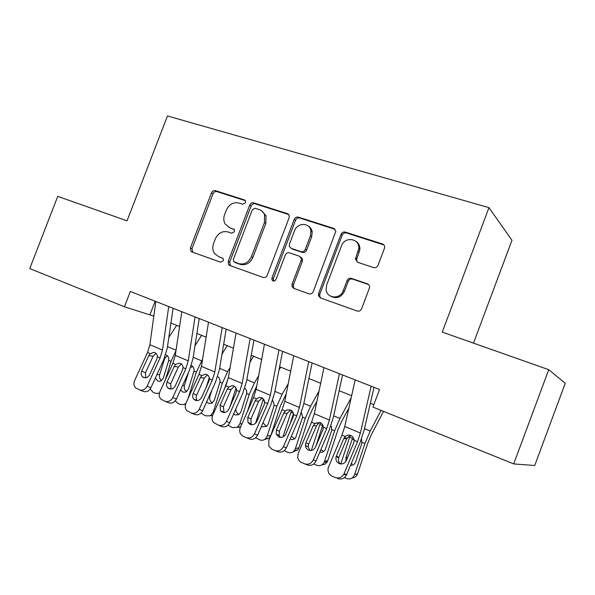 <?xml version="1.0" encoding="UTF-8"?>
<svg xmlns="http://www.w3.org/2000/svg" width="595" height="595" viewBox="0 0 595 595"><rect width="100%" height="100%" fill="white"/><g stroke="black" fill="none" stroke-linecap="round" stroke-linejoin="round"><path stroke-width="0.89" d="M245.519 202.709L245.512 200.932L244.404 199.913L215.353 190.645C213.65 190.311 212.37 191.04 211.493 192.839L190.393 247.914L190.861 251.239L191.873 251.93L220.596 262.202L223.356 260.707L223.132 258.483L218.491 256.497L214.691 253.693C212.616 250.711 212.237 247.312 213.568 243.496L215.345 238.848C218.157 233.032 222.337 230.719 227.892 231.924L231.678 233.21L234.445 231.686L234.348 229.692L229.551 227.573L225.111 223.928C223.564 221.132 223.385 218.06 224.575 214.728L226.345 210.095C229.157 204.271 233.352 201.921 238.93 203.036L242.745 204.263L245.519 202.709M373.578 267.579C375.594 268.025 377.081 267.259 378.048 265.288L384.586 247.914C384.898 245.988 384.206 244.679 382.496 243.965L345.308 232.102C343.36 231.7 341.917 232.466 340.98 234.393L318.57 293.506L318.385 295.477L320.378 297.887L357.156 311.036C359.157 311.527 360.644 310.783 361.604 308.812L369.525 287.727C369.77 285.845 369.071 284.559 367.427 283.845L351.444 278.378C349.466 277.932 348.001 278.683 347.056 280.632L343.248 290.68C340.295 299.649 326.722 298.668 326.105 289.557L326.692 284.893L341.471 245.891C344.721 235.947 360.191 238.424 358.74 248.784L355.431 258.899L357.55 262.254L373.578 267.579M513.701 463.914L372.916 407.084L379.543 389.494L130.327 291.461L124.437 306.789L29.75 268.568L57.73 196.357L127.047 220.827L167.463 115.943L488.964 207.64L442.264 332.099L548.739 369.688L513.701 463.914L534.726 465.506L565.25 383.284L548.739 369.688M289.111 217.748L289.252 215.635L287.415 213.635L253.693 202.873C251.916 202.523 250.584 203.259 249.699 205.096L228.205 261.369L228.525 264.537L229.782 265.489L263.124 277.411C264.939 277.843 266.307 277.121 267.222 275.24L289.111 217.748M298.392 217.13L333.78 228.421L335.84 231.262L313.245 291.609C312.308 293.536 310.88 294.265 308.976 293.811L293.841 288.397L292.063 286.604L292.1 284.09L301.092 260.432L301.234 258.297L299.345 256.185L289.445 252.823C287.593 252.414 286.202 253.15 285.288 255.039L275.998 279.457C274.719 281.413 273.38 281.584 271.989 279.97L271.922 278.006L294.235 219.391C295.15 217.51 296.533 216.758 298.392 217.13L299.694 218.023L334.985 229.291L333.78 228.421M473.486 343.122L511.968 240.298L488.964 207.64M124.437 306.789L153.83 316.153M170.936 323.033L179.586 326.514M196.9 333.483L206.115 337.187M223.653 344.237L233.448 348.179M251.209 355.319L261.629 359.514M279.613 366.751L290.687 371.198M308.917 378.532L320.675 383.262M339.143 390.692L351.638 395.72M370.358 403.246L373.839 404.645M155.146 301.226L150.007 314.614M228.993 227.357L229.551 227.573M234.199 229.462L231.046 228.398M218.499 256.497L220.024 257.233L218.491 256.497M222.939 258.267L220.024 257.233M245.385 200.686L216.87 191.583C215.174 191.248 213.895 191.977 213.025 193.769L191.992 248.665L192.721 252.235M288.701 214.512L255.114 203.787C253.344 203.438 252.02 204.174 251.127 206.004L229.707 262.083L230.496 265.742M255.106 208.243L252.302 209.797L233.404 259.294L233.597 261.465L238.565 263.622C244.24 264.946 248.524 262.633 251.425 256.69L264.433 222.575L264.582 214.81C263.54 212.184 261.748 210.437 259.197 209.559L255.106 208.243M235.65 262.73L234.512 262.179M261.8 210.942L265.972 215.688L265.831 223.437L252.868 257.434C249.982 263.354 245.705 265.66 240.045 264.336L236.007 262.901M300.654 256.943L302.543 259.048L302.394 261.183L293.439 284.76L293.402 287.259L294.324 288.568M299.694 218.023C297.842 217.651 296.459 218.395 295.551 220.276L273.321 278.691L273.678 281.093M310.404 235.917L310.94 230.979C309.943 222.433 297.307 222.322 294.54 230.734L289.445 244.121L289.334 246.397L291.156 248.323L301.063 251.663C302.944 252.072 304.342 251.328 305.272 249.424L310.404 235.917L311.676 236.75L312.204 231.827C311.728 229.231 310.404 227.32 308.232 226.093M311.676 236.75L306.566 250.212C305.637 252.109 304.238 252.845 302.372 252.436L292.487 249.104M355.944 241.369C358.778 243.236 360.094 245.973 359.871 249.588L356.576 259.665L357.431 262.209M331.192 296.481C336.859 299.002 341.277 297.292 344.438 291.342L343.248 290.68M368.588 284.551L352.604 279.085C350.634 278.639 349.176 279.382 348.231 281.323L344.438 291.342M383.961 244.962L346.476 232.957C344.535 232.563 343.099 233.322 342.162 235.241L319.835 294.146L319.649 296.117L320.764 298.028M176.685 325.346L168.846 337.38M175.986 350.619L171.048 361.381L165.298 379.893M166.213 354.918L166.741 355.2C168.34 356.36 169.01 358.093 168.735 360.399L163.298 378.182L160.338 381.306L157.898 381.135L155.369 378.033M159.371 393.265L155.518 393.347L153.064 392.254L150.156 389.063M167.656 355.996L165.551 357.245L164.443 359.216L159.676 374.605C159.066 377.185 159.713 379.201 161.617 380.659M168.735 306.566L162.48 350.016L160.107 357.878L147.136 386.155L150.899 387.791C148.966 391.198 146.407 392.395 143.209 391.391L139.394 389.792C142.607 390.796 145.187 389.591 147.136 386.155M173.085 308.277L167.292 348.016L163.759 359.722L150.899 387.791M155.86 301.509L149.873 344.728L147.53 352.538L134.589 380.584C133.406 383.559 133.801 386.021 135.779 387.962L139.394 389.792M155.912 353.304L153.086 356.226L148.787 355.646L141.677 371.072L145.455 372.812L153.086 356.226M145.455 372.812L145.656 377.788M148.787 355.646L150.223 353.683L153.874 352.359L154.841 352.619C156.448 353.378 157.296 354.746 157.385 356.725L156.835 359.075L149.717 374.582C148.162 377.319 146.102 378.294 143.536 377.505L142.465 376.791C141.03 375.237 140.77 373.333 141.677 371.072M201.586 335.364L194.982 345.755M202.59 359.142L196.357 372.106L188.079 398.509M191.359 365.523L191.992 365.858C193.583 367.07 194.245 368.811 193.977 371.094L188.414 389.115L185.677 392.172L182.866 392.083L180.605 389.822M185.93 403.284L184.182 404.511L180.441 404.459L177.912 403.336L175.287 400.859M188.459 372.507L184.435 385.359C183.803 388.111 184.547 390.201 186.666 391.644M192.735 366.49L190.95 367.301M209.269 377.632L206.346 386.929M227.201 345.665L222.002 354.062M230.116 367.569L227.61 371.667L222.404 383.15L213.203 412.223L214.103 412.127M228.331 377.907L224.278 389.323M218.008 376.858C219.57 378.108 220.217 379.863 219.957 382.109L214.26 400.368L211.827 403.298L208.562 403.343L206.681 401.789M213.203 412.223L210.399 415.749L206.086 415.898L203.483 414.745L201.222 412.893M212.475 415.853L210.6 415.637M211.865 390.223L209.909 396.419C209.247 399.349 210.095 401.521 212.452 402.934M235.977 387.977L230.183 406.184M253.559 356.264L249.967 362.214M258.624 375.809L254.452 382.838L249.216 394.515L239.8 423.99L242.046 423.67M256.772 385.887L252.964 394.21L247.49 411.316M244.85 388.223C246.345 389.524 246.955 391.265 246.694 393.451L240.871 411.956L238.833 414.67L235.01 414.946L233.604 413.979M239.8 423.99L237.487 427.203L232.481 427.671L227.989 425.194M240.536 427.091L237.174 427.403M235.903 408.802C235.724 411.45 236.706 413.346 238.848 414.477M263.369 399.007L255.553 423.276M280.691 367.182L278.973 370.105M288.233 383.715L282.089 394.351L276.839 406.229L267.192 436.098L270.837 435.458L269.126 438.173L264.574 439.512M286.232 393.897L280.416 405.827L270.837 435.458M272.674 400.108L274.243 405.128L268.278 423.885L266.724 426.236L262.246 426.883L261.413 426.414M267.192 436.098L265.474 438.835C263.719 440.33 261.785 440.65 259.665 439.802L255.642 437.801M263.02 422.748L266.389 426.496M195.056 316.927L188.258 360.83L185.826 368.803L172.781 397.542L176.403 399.111C174.454 402.57 171.836 403.782 168.549 402.748L165.105 401.305M199.236 318.57L192.951 358.726L189.329 370.588L176.403 399.111M181.802 311.706L175.28 355.386L172.877 363.3L159.862 391.808C158.709 394.73 159.081 397.192 160.992 399.193L164.875 401.209C168.184 402.257 170.817 401.03 172.781 397.542M181.319 363.976L178.351 366.974L174.194 366.475L167.046 382.154L170.676 383.827L178.351 366.974M170.676 383.827L171.025 389.026M174.194 366.475L175.651 364.475L179.221 363.136L180.389 363.426C182.04 364.2 182.918 365.598 183.022 367.606L182.479 370.001L175.324 385.768C173.755 388.55 171.65 389.524 169.01 388.714L167.76 387.836C166.399 386.244 166.161 384.355 167.046 382.154M222.18 327.592L214.802 371.972L212.311 380.049L199.199 409.271L202.657 410.773C200.694 414.291 198.016 415.511 194.639 414.432L191.374 413.071M226.182 329.169L219.369 369.748L215.65 381.767L202.657 410.773M208.518 322.215L201.437 366.364L198.975 374.381L185.893 403.365C184.77 406.199 185.105 408.639 186.904 410.691L191.121 412.967C194.52 414.053 197.213 412.818 199.199 409.271M229.819 264.894L229.618 265.422M207.454 374.969L204.36 378.041L200.359 377.617L193.167 393.563L196.647 395.177L204.36 378.041M196.647 395.177C195.829 397.192 195.993 399 197.146 400.599M200.359 377.617L201.831 375.594L205.268 374.225L206.688 374.545C208.391 375.348 209.299 376.769 209.425 378.822L208.89 381.254L201.69 397.289C200.113 400.108 197.964 401.097 195.242 400.256L193.762 399.148C192.52 397.534 192.319 395.668 193.167 393.563M250.138 338.592L242.158 383.448L239.599 391.629L226.412 421.357L229.707 422.785C227.721 426.355 224.992 427.589 221.511 426.474L218.439 425.202M253.946 340.087L246.583 381.105L242.767 393.288L229.707 422.785M236.051 333.051L228.376 377.661L225.855 385.798L212.705 415.273C211.634 417.958 211.909 420.345 213.516 422.428L218.164 425.09C221.66 426.206 224.412 424.964 226.412 421.357M234.356 386.304L231.15 389.435L227.305 389.1L220.076 405.314L223.393 406.854L231.15 389.435M223.393 406.854L224.062 412.514M227.305 389.1L228.8 387.048L231.983 385.672L233.783 385.999C235.531 386.824 236.475 388.282 236.617 390.365L236.096 392.849L228.859 409.152C227.268 412.023 225.066 413.019 222.27 412.149L220.492 410.699L220.076 405.314M278.966 349.934L270.346 395.273L267.72 403.574L254.474 433.822L257.59 435.161C255.582 438.798 252.793 440.04 249.208 438.887L246.352 437.712M282.566 351.347L274.622 392.804L270.71 405.158L257.59 435.161M264.44 344.215L256.14 389.316L253.552 397.557L240.335 427.545C239.354 429.984 239.517 432.245 240.834 434.32L243.206 436.313L246.033 437.578C249.64 438.738 252.451 437.481 254.474 433.822M262.454 397.862L258.743 401.179L255.076 400.933L247.81 417.43L250.956 418.895L258.743 401.179M250.956 418.895L251.105 423.826L251.804 424.785M255.076 400.933L256.586 398.843L259.338 397.505L261.703 397.81C263.503 398.657 264.492 400.145 264.649 402.272L264.143 404.801L256.869 421.386C255.255 424.302 253.009 425.306 250.131 424.406L247.959 422.398L247.81 417.43M291.52 410.58L282.93 436.953M319.039 391.094L310.575 406.207L305.302 418.292L295.418 448.585L298.891 447.834L297.827 449.835L292.837 451.969M316.882 401.38L312.182 409.791L308.701 417.787L298.891 447.834M358.636 244.039L358.316 244.954M301.42 412.506L302.624 417.162L295.522 437.965C294.042 439.541 292.301 439.95 290.308 439.192L290.144 439.11M295.418 448.585L294.354 450.601C292.495 452.721 290.271 453.286 287.675 452.289L284.232 450.713M289.966 424.272L293.454 413.644M291.372 436.254L294.622 438.783M308.723 361.634L299.419 407.471L296.726 415.89L283.413 446.666L286.336 447.923C284.313 451.627 281.457 452.877 277.768 451.679L275.135 450.608M312.1 362.965L303.532 404.868L299.523 417.393L286.336 447.923M293.729 355.736L284.767 401.328L282.112 409.687L268.828 440.196L268.851 446.146L271.863 449.158L274.778 450.46C278.497 451.664 281.375 450.4 283.413 446.666M357.379 243.02L357.536 242.626M358.51 245.623L358.964 244.619M283.711 413.138L285.243 411.011L287.199 409.866L290.591 410.029L287.192 413.28L283.711 413.138L276.407 429.917L279.367 431.301L287.192 413.28M279.367 431.301L279.167 435.451L280.409 437.429M287.199 409.866L290.494 409.985C292.353 410.855 293.372 412.372 293.558 414.544L293.06 417.117L285.749 434C284.127 436.968 281.829 437.98 278.862 437.042L276.214 434.105L276.407 429.917M320.474 422.673L311.341 450.43M351.206 397.653L339.931 418.434L334.643 430.735L324.513 461.452L327.8 460.582L327.369 461.594C326.149 463.736 324.357 464.799 322.007 464.784M348.886 408.036L341.351 421.981L337.856 430.118L327.8 460.582M331.489 426.265L331.646 430.564L325.197 449.82C323.896 451.858 322.103 452.609 319.827 452.088M324.513 461.452L324.082 462.471C322.252 465.409 319.738 466.309 316.54 465.171L313.818 463.959M315.945 446.094L322.587 425.618L319.857 424.466M320.794 449.813L323.762 451.434M339.433 373.72L329.414 420.055L326.648 428.593L313.275 459.928L315.99 461.095C313.944 464.859 311.029 466.116 307.221 464.881L304.848 463.921M342.571 374.954L333.356 417.311L329.236 430.014L315.99 461.095M323.955 367.628L314.301 413.711L311.572 422.19L298.229 453.249L297.716 457.466C298.177 459.779 299.411 461.423 301.434 462.404L304.439 463.75C308.27 465 311.215 463.721 313.275 459.928M319.998 422.465L318.608 423.171L316.525 425.752L313.245 425.722L305.912 442.806L308.664 444.101L316.525 425.752M308.664 444.101L308.195 446.815L309.921 450.467M313.245 425.722L315.372 423.112L320.192 422.547C322.111 423.439 323.174 424.994 323.382 427.203L322.892 429.828L315.551 447.016C313.907 450.036 311.557 451.055 308.5 450.088C306.67 449.188 305.651 447.678 305.436 445.536L305.912 442.806M350.269 435.317L340.749 463.966M381.06 410.372L370.216 431.048L364.906 443.565L354.523 474.721L357.61 473.732C356.606 476.342 354.784 477.755 352.136 477.964M383.537 411.376L371.421 434.551L367.911 442.829L357.61 473.732M361.552 438.798L361.82 443.372L355.639 461.928C354.687 464.323 352.976 465.461 350.522 465.342M354.523 474.721C352.85 478.462 350.113 479.704 346.312 478.447L344.393 477.592M345.896 461.259L345.933 457.704L352.471 438.292L349.659 437.102M353.98 442.085L353.705 442.911M351.281 463.535L352.188 464.041M371.154 386.192L360.377 433.048L357.536 441.706L344.103 473.62L346.595 474.684L346.327 475.249C344.163 478.663 341.262 479.748 337.625 478.506M374.039 387.33L364.133 430.155L359.901 443.044L346.595 474.684M355.163 379.908L344.773 426.496L341.969 435.101L328.18 467.871C327.533 471.612 328.79 474.349 331.95 476.082L335.059 477.473C338.726 478.73 341.649 477.636 343.836 474.185L344.103 473.62M350.291 435.309L346.796 438.627L343.724 438.708L336.361 456.105L338.897 457.31L346.796 438.627M338.897 457.31L338.696 457.86C338.064 460.27 338.629 462.293 340.377 463.921M343.724 438.708L345.301 436.514C346.997 435.094 348.849 434.759 350.849 435.51C352.82 436.433 353.928 438.017 354.159 440.278L353.78 442.717L346.231 460.627C344.535 463.572 342.162 464.546 339.098 463.55C336.428 462.077 335.446 459.779 336.153 456.663L336.361 456.105M245.17 200.396L244.404 199.913M233.909 229.164L233.344 228.852M191.992 248.665L190.393 247.914M213.025 193.769L211.493 192.839M216.87 191.583L215.353 190.645M229.707 262.083L228.205 261.369M251.127 206.004L249.699 205.096M255.114 203.787L253.693 202.873M288.664 214.475L287.415 213.635M240.045 264.336L238.565 263.622M252.868 257.434L251.425 256.69M265.831 223.437L264.433 222.575M293.439 284.76L292.1 284.09M302.394 261.183L301.092 260.432M273.321 278.691L271.922 278.006M295.551 220.276L294.235 219.391M302.372 252.436L301.063 251.663M306.566 250.212L305.272 249.424M356.807 258.661L355.661 257.888M359.276 252.139L358.138 251.335M348.231 281.323L347.056 280.632M352.604 279.085L351.444 278.378M368.543 284.536L367.427 283.845M319.835 294.146L318.57 293.506M342.162 235.241L340.98 234.393M346.476 232.957L345.308 232.102M383.559 244.798L382.496 243.965M171.048 361.381L168.735 360.399M176.053 350.195L167.5 346.632M156.894 374.701L159.676 374.605M164.443 359.216L164.042 359.083M157.385 356.725L160.107 357.878M147.53 352.538L150.223 353.683M149.873 344.728L162.48 350.016M196.357 372.106L193.977 371.094M201.549 360.808L193.174 357.32M182.583 385.456L184.435 385.359M222.404 383.15L219.957 382.109M227.61 371.667L219.607 368.327M209.061 396.486L209.909 396.419M249.216 394.515L246.694 393.451M254.452 382.838L246.836 379.67M236.438 389.1L235.709 388.788M276.839 406.229L274.243 405.128M282.089 394.351L274.897 391.354M264.455 400.978L262.923 400.331M183.022 367.606L185.826 368.803M172.877 363.3L175.651 364.475M175.28 355.386L188.258 360.83M209.425 378.822L212.311 380.049M198.975 374.381L201.831 375.594M201.437 366.364L214.802 371.972M236.617 390.365L239.599 391.629M225.855 385.798L228.8 387.048M228.376 377.661L242.158 383.448M264.649 402.272L267.72 403.574M253.552 397.557L256.586 398.843M256.14 389.316L270.346 395.273M305.302 418.292L302.624 417.162M310.575 406.207L303.829 403.403M293.342 413.228L290.962 412.216M293.558 414.544L296.726 415.89M282.112 409.687L285.243 411.011M284.767 401.328L299.419 407.471M334.643 430.735L331.884 429.56M339.931 418.434L333.676 415.831M323.353 426.883L322.185 426.548M323.382 427.203L326.648 428.593M311.572 422.19L314.8 423.566M314.301 413.711L329.414 420.055M364.906 443.565L362.058 442.36M370.216 431.048L364.475 428.66M345.933 457.704L347.666 457.235M354.114 439.787L352.062 439.229M354.159 440.278L357.536 441.706M341.969 435.101L345.301 436.514M344.773 426.496L360.377 433.048M192.46 251.983L190.861 251.239M230.034 265.251L228.525 264.537M265.972 215.688L264.582 214.81M293.402 287.259L292.063 286.604M302.543 259.048L301.234 258.297M273.38 280.647L271.989 279.97M312.204 231.827L310.94 230.979M356.576 259.665L355.431 258.899M359.871 249.588L358.74 248.784M319.649 296.117L318.385 295.477M158.776 393.511L159.326 393.474M142.465 376.791L144.734 377.81M184.182 404.511L185.514 404.384M210.399 415.749L212.608 415.488M237.487 427.203L240.692 426.734M265.474 438.835L269.126 438.173M167.76 387.836L170.438 389.041M193.762 399.148L196.99 400.606M205.848 374.292L205.268 374.225M220.492 410.699L223.809 412.194M233.069 385.776L231.983 385.672M247.959 422.398L251.105 423.826M261.257 397.646L259.338 397.505M294.354 450.601L297.827 449.835M276.214 434.105L279.167 435.451M324.082 462.471L327.369 461.594M305.436 445.536L308.195 446.815M318.608 423.171L315.365 423.112M336.153 456.663L338.696 457.86M347.123 437.965L344.059 438.032M346.327 475.249L343.836 474.185"/></g></svg>
